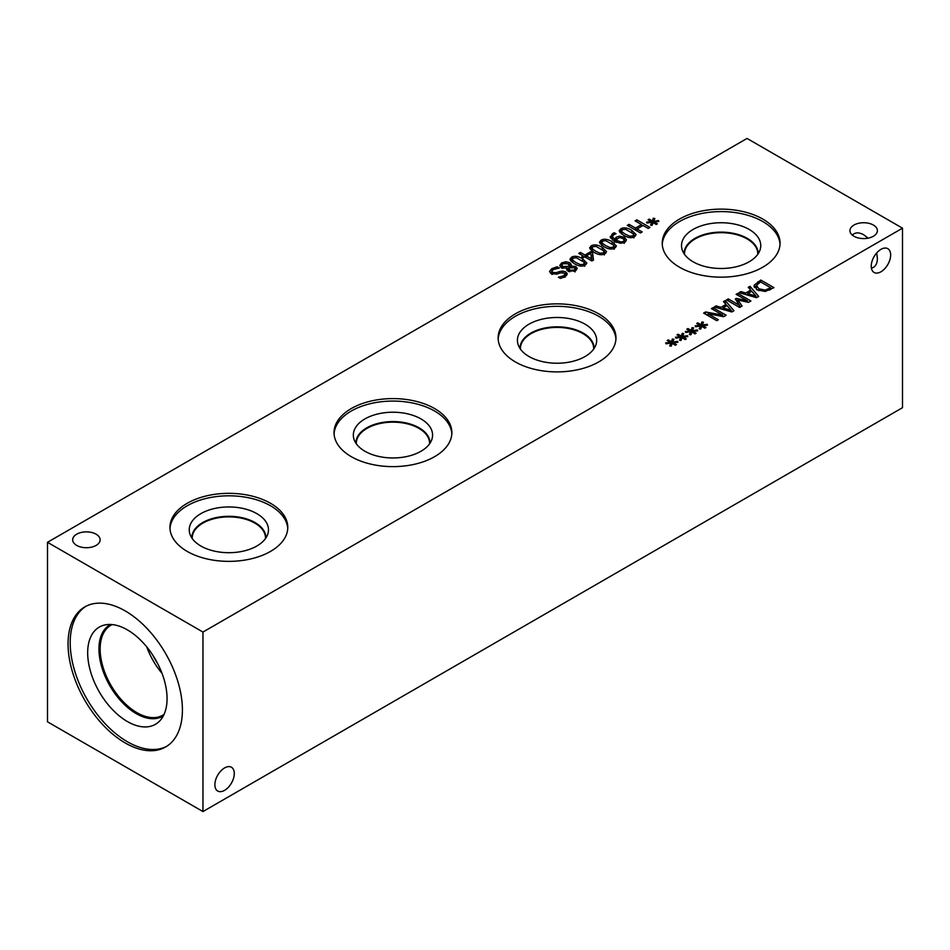 <?xml version="1.0" encoding="UTF-8"?>
<svg xmlns="http://www.w3.org/2000/svg" width="950" height="950" viewBox="0 0 950 950"><rect width="100%" height="100%" fill="white"/><g stroke="black" fill="none" stroke-linecap="round" stroke-linejoin="round"><path stroke-width="1.43" d="M568.48 267.912L569.798 270.18L574.097 270.085L575.142 268.767L574.311 267.698L568.48 267.912L568.409 271.558M569.857 262.711L571.366 264.812L571.021 265.952L575.878 266.558L577.244 268.434L575.379 270.845L568.088 271.189L566.996 268.244L561.331 267.674L559.74 265.466L561.652 262.924L565.927 261.749L569.857 262.711L569.513 266.297L568.207 263.815L562.946 263.684L561.83 265.098L562.97 266.534L569.513 266.297L569.513 267.639M566.77 266.938L566.77 268.256M566.77 270.085L569.513 269.444M560.429 266.998L561.83 265.964M566.722 269.206L566.996 270.144M575.142 269.349L576.436 270.073M571.069 265.988L571.069 267.33M571.021 265.952L571.021 267.342M569.857 265.858L571.021 266.879M575.949 262.592L580.438 264.623L583.727 264.302L584.309 262.366L576.353 257.771L572.969 258.091L572.423 260.003L575.949 262.592M584.618 266.321L584.309 262.366M572.09 262.342L572.09 259.207L572.423 262.521M585.188 265.145C582.362 266.784 578.681 266.273 574.168 263.613L569.869 259.35L571.52 257.248C574.334 255.586 578.016 256.096 582.552 258.768L586.851 263.031L585.188 265.145M584.618 263.245L586.067 264.516M570.641 261.001L572.09 260.086M586.352 255.847L591.482 258.804L590.769 253.294L586.352 255.847L586.352 257.794M591.482 258.804L591.482 260.751M583.098 257.723L581.685 256.904L583.253 256.001L578.74 253.401L580.426 252.427L584.939 255.027L590.734 251.679L592.586 252.748L593.489 260.039L591.862 260.977L584.666 256.821L583.098 257.723M592.586 252.748L593.121 260.252M590.734 251.679L590.734 253.317M590.983 254.968L592.586 255.894M584.939 255.027L584.939 256.975M580.426 252.427L580.426 254.374M583.253 256.001L583.253 257.64M595.65 251.216L600.139 253.246L603.428 252.926L604.01 251.002L596.054 246.394L592.681 246.715L592.123 248.627L595.65 251.216M604.319 254.944L604.01 251.002M591.791 250.966L591.791 247.831L592.123 251.144M604.889 253.769C602.062 255.408 598.381 254.897 593.869 252.249L589.57 247.974L591.221 245.872C594.035 244.209 597.716 244.72 602.253 247.392L606.563 251.655L604.889 253.769M604.319 251.869L605.779 253.139M590.342 249.636L591.791 248.722M605.506 245.527L609.995 247.57L613.284 247.237L613.854 245.314L605.91 240.706L602.526 241.027L601.967 242.951L605.506 245.527M614.175 249.256L613.854 245.314M601.647 245.278L601.647 242.143L601.967 245.456M614.733 248.081C611.907 249.719 608.238 249.209 603.713 246.561L599.414 242.286L601.065 240.184C603.891 238.533 607.561 239.032 612.097 241.704L616.408 245.967L614.733 248.081M614.175 246.181L615.624 247.451M600.198 243.948L601.647 243.034M615.754 240.018L620.944 241.977L623.331 241.454L624.304 240.184L622.689 238.343L619.507 237.536L615.754 240.018L615.754 242.036M620.944 241.977L620.944 243.295M624.304 240.362L625.777 241.502M619.626 236.158L624.399 237.274L626.466 239.887L624.756 242.297L620.659 243.295L614.377 241.312L610.316 237.298L612.655 233.522L614.329 232.774L616.016 233.748L613.938 234.543L612.358 236.562L614.496 239.281L616.312 237.167L619.626 236.158L619.626 237.536M614.496 242.416L616.312 240.314M614.496 239.281L614.496 241.383M612.358 236.562L612.382 239.958M614.329 232.774L614.329 234.329M610.743 238.224L612.358 236.835M610.316 237.298L610.221 236.621M625.207 234.151L629.696 236.194L632.985 235.861L633.555 233.938L625.611 229.33L622.226 229.651L621.68 231.574L625.207 234.151M633.876 237.88L633.555 233.938M621.347 233.914L621.347 230.767L621.68 234.08M634.446 236.704C631.607 238.343 627.938 237.844 623.414 235.184L619.115 230.909L620.766 228.808C623.592 227.157 627.261 227.656 631.797 230.328L636.108 234.591L634.446 236.704M633.876 234.804L635.324 236.075M619.899 232.572L621.347 231.658M651.902 222.288L646.962 223.036L646.57 222.146L651.367 221.588L648.09 219.771L649.194 219.129L652.353 221.018L653.291 218.251L654.847 218.476L653.553 221.338L658.492 220.578L658.873 221.481L654.075 222.027L657.352 223.844L656.248 224.485L653.113 222.585L652.127 225.364L650.584 225.138L651.902 222.288L651.902 225.328M654.075 222.027L654.075 223.167M658.492 220.578L658.492 221.528M653.553 221.338L653.553 222.858M653.291 218.251L653.553 221.433M652.353 221.018L652.353 224.164L653.291 221.398M649.194 219.129L649.194 220.388M651.367 221.588L651.367 222.371M640.443 232.94L627.309 225.352L629.054 224.342L635.479 228.059L641.523 224.568L635.099 220.863L636.844 219.854L649.966 227.43L648.232 228.439L643.079 225.471L637.034 228.95L642.188 231.931L640.443 232.94M637.034 228.95L637.034 230.969M636.844 219.854L636.844 221.873M641.523 224.568L641.523 226.361M635.479 228.059L635.479 230.078M629.054 224.342L629.054 226.361M550.276 272.959L551.843 271.795L551.808 268.684L557.139 266.784L559.324 268.043L553.446 269.479L551.843 271.272L552.71 272.436L556.332 272.662L559.301 271.629L559.301 273.291M559.301 271.629L562.638 271.047L565.856 271.926L567.304 273.944L565.202 276.64L560.441 278.409L558.362 277.21L563.576 275.844L564.989 274.134L564.217 273.077L560.464 272.887L557.08 274.051L551.166 273.647L549.575 271.344L551.808 268.684M564.989 274.645L566.58 275.595M562.638 271.047L562.638 272.579M557.139 266.784L557.139 268.292M747.044 138.439L47.5 542.308L202.956 632.059L902.5 228.178L747.044 138.439M679.476 267.199A58.924 34.022 180 0 1 662.221 243.141A58.924 34.022 180 0 1 698.594 211.719A58.924 34.022 180 0 1 762.803 219.094A58.924 34.022 180 0 1 780.057 243.141A58.924 34.022 180 0 1 743.684 274.574A58.924 34.022 180 0 1 679.476 267.199M515.387 361.938A58.924 34.022 180 0 1 498.133 337.879A58.924 34.022 180 0 1 534.494 306.458A58.924 34.022 180 0 1 598.702 313.821A58.924 34.022 180 0 1 615.968 337.879A58.924 34.022 180 0 1 579.595 369.301A58.924 34.022 180 0 1 515.387 361.938M351.298 456.665A58.924 34.022 180 0 1 334.032 432.618A58.924 34.022 180 0 1 370.405 401.185A58.924 34.022 180 0 1 434.613 408.559A58.924 34.022 180 0 1 451.867 432.618A58.924 34.022 180 0 1 415.506 464.039A58.924 34.022 180 0 1 351.298 456.665M187.197 551.404A58.924 34.022 180 0 1 169.943 527.357A58.924 34.022 180 0 1 206.316 495.924A58.924 34.022 180 0 1 270.524 503.298A58.924 34.022 180 0 1 287.779 527.357A58.924 34.022 180 0 1 251.406 558.778A58.924 34.022 180 0 1 187.197 551.404M853.967 236.265A13.728 7.921 180 0 1 849.941 230.66A13.728 7.921 180 0 1 858.42 223.333A13.728 7.921 180 0 1 873.383 225.055A13.728 7.921 180 0 1 877.396 230.66A13.728 7.921 180 0 1 868.929 237.975A13.728 7.921 180 0 1 853.967 236.265M76.689 545.407A13.728 7.921 180 0 1 72.675 539.802A13.728 7.921 180 0 1 81.142 532.475A13.728 7.921 180 0 1 96.104 534.197A13.728 7.921 180 0 1 100.13 539.802A13.728 7.921 180 0 1 91.651 547.117A13.728 7.921 180 0 1 76.689 545.407M670.973 343.069L666.033 343.817L665.641 342.926L670.439 342.368L667.161 340.551L668.266 339.91L671.424 341.798L672.363 339.031L673.918 339.257L672.636 342.107L677.564 341.359L677.944 342.261L673.146 342.808L676.424 344.624L675.319 345.266L672.184 343.366L671.199 346.144L669.667 345.907L670.973 343.069L670.973 346.109M690.674 331.692L685.734 332.441L685.342 331.55L690.139 330.992L686.862 329.175L687.966 328.534L691.125 330.422L692.063 327.655L693.619 327.881L692.336 330.731L697.264 329.983L697.656 330.885L692.847 331.431L696.124 333.248L695.02 333.889L691.885 331.989L690.911 334.768L689.367 334.543L690.674 331.692L690.674 334.733M716.751 320.673L703.617 313.084L705.577 311.956L722.701 315.139L711.384 308.608L713.011 307.669L726.144 315.246L723.663 316.683L707.976 313.726L718.378 319.734L716.751 320.673M723.484 301.613L725.254 300.604L733.958 310.733L731.809 311.968L714.258 306.945L716.098 305.888L720.955 307.313L725.966 304.428L723.484 301.613M765.225 291.472L757.031 289.821L754.217 285.095L760.831 280.06L773.953 287.636L765.225 291.472M754.062 285.962L754.217 286.864M748.232 287.327L750.001 286.306L758.706 296.447L756.556 297.683L739.005 292.659L740.846 291.603L745.703 293.027L750.714 290.142L748.232 287.327M739.623 307.456L726.501 299.879L728.246 298.87L739.551 305.401L735.288 298.977L736.357 298.371L747.436 300.853L736.131 294.322L737.758 293.384L750.88 300.96L748.505 302.337L737.913 300.01L742.057 306.054L739.623 307.456M700.518 326.004L695.59 326.753L695.198 325.862L699.996 325.304L696.718 323.487L697.822 322.846L700.981 324.734L701.919 321.967L703.475 322.192L702.181 325.043L707.121 324.294L707.501 325.197L702.703 325.743L705.981 327.56L704.876 328.201L701.741 326.301L700.756 329.08L699.212 328.854L700.518 326.004L700.518 329.044M680.818 337.381L675.889 338.129L675.486 337.238L680.295 336.68L677.018 334.863L678.122 334.222L681.281 336.11L682.219 333.343L683.762 333.569L682.48 336.419L687.42 335.671L687.8 336.573L683.002 337.119L686.28 338.936L685.176 339.577L682.029 337.678L681.055 340.456L679.511 340.219L680.818 337.381L680.818 340.421M683.002 337.119L683.002 338.259M687.42 335.671L687.42 336.609M682.48 336.419L682.48 337.951M682.219 333.343L682.48 336.526M681.281 336.11L681.281 339.245L682.219 336.49M678.122 334.222L678.122 335.481M680.295 336.68L680.295 337.464M702.703 325.743L702.703 326.883M707.121 324.294L707.121 325.244M702.181 325.043L702.181 326.574M701.919 321.967L702.181 325.149M700.981 324.734L700.981 327.881L701.919 325.114M697.822 322.846L697.822 324.104M699.996 325.304L699.996 326.088M737.913 300.01L737.913 302.931M739.551 305.544L740.513 306.945M737.758 293.384L737.758 295.26M747.436 300.853L747.436 302.1M736.357 298.371L736.357 300.58M737.069 301.673L737.913 301.863M739.551 305.401L739.551 307.42M728.246 298.87L728.246 300.889M747.674 293.609L755.879 296.008L751.723 291.27L747.674 293.609L747.674 295.141M755.879 296.008L755.879 297.493M750.001 286.306L750.001 289.334M750.714 290.142L750.714 291.864M745.703 293.027L745.703 294.583M740.846 291.603L740.846 293.194M750.714 290.284L751.616 291.341M755.879 296.305L756.901 297.493M770.699 287.779L760.594 281.936L756.509 285.309L758.872 288.776L765.118 290.094L770.699 287.779L770.699 289.512M765.118 290.094L765.118 291.484M756.509 285.309L756.449 289.465M760.831 280.06L760.831 282.079M754.549 287.577L756.414 285.808M722.926 307.895L731.144 310.294L726.976 305.556L722.926 307.895L722.926 309.427M731.144 310.294L731.144 311.778M725.254 300.604L725.254 303.62M725.966 304.428L725.966 306.149M720.955 307.313L720.955 308.869M716.098 305.888L716.098 307.479M725.966 304.57L726.869 305.627M731.144 310.591L732.153 311.778M707.976 313.726L707.976 315.614M713.011 307.669L713.011 309.546M722.701 315.139L722.701 316.492M705.577 311.956L705.577 314.224M692.847 331.431L692.847 332.571M697.264 329.983L697.264 330.933M692.336 330.731L692.336 332.262M692.063 327.655L692.336 330.838M691.125 330.422L691.125 333.569L692.063 330.802M687.966 328.534L687.966 329.793M690.139 330.992L690.139 331.776M673.146 342.808L673.146 343.947M677.564 341.359L677.564 342.297M672.636 342.107L672.636 343.639M672.363 339.031L672.636 342.214M671.424 341.798L671.424 344.933L672.363 342.178M668.266 339.91L668.266 341.169M670.439 342.368L670.439 343.152M146.727 646.867A51.929 29.984 -120 0 0 162.023 673.36M152.998 655.5A47.928 27.669 -120 0 0 157.676 663.611M164.029 714.436A51.929 29.984 60 0 1 162.83 715.196A51.929 29.984 60 0 1 122.811 701.278A51.929 29.984 60 0 1 100.142 649.016A51.929 29.984 60 0 1 110.901 625.242A51.929 29.984 60 0 1 112.159 624.589M166.713 746.32A80.857 46.681 60 0 1 127.371 741.724A80.857 46.681 60 0 1 74.848 671.448A80.857 46.681 60 0 1 85.88 606.326M125.222 610.921A80.857 46.681 60 0 1 178.054 682.171A80.857 46.681 60 0 1 165.656 746.961A80.857 46.681 60 0 1 125.222 742.959A80.857 46.681 60 0 1 72.402 671.709A80.857 46.681 60 0 1 84.799 606.919A80.857 46.681 60 0 1 125.222 610.921M127.371 721.537A56.133 32.407 60 0 1 89.419 667.221A56.133 32.407 60 0 1 105.129 624.898A56.133 32.407 60 0 1 127.371 629.874A56.133 32.407 60 0 1 162.426 674.453A56.133 32.407 60 0 1 160.253 720.361A56.133 32.407 60 0 1 127.371 721.537M163.352 715.837A52.761 30.459 60 0 1 162.64 716.264A52.761 30.459 60 0 1 136.266 713.652A52.761 30.459 60 0 1 101.793 667.149A52.761 30.459 60 0 1 109.879 624.874A52.761 30.459 60 0 1 110.604 624.482M162.652 716.252A52.761 30.459 60 0 1 136.278 713.64A52.761 30.459 60 0 1 101.816 667.149A52.761 30.459 60 0 1 109.891 624.874M234.282 773.538A13.728 7.921 -60 0 1 228.297 787.348A13.728 7.921 -60 0 1 217.716 791.029A13.728 7.921 -60 0 1 217.716 775.176A13.728 7.921 -60 0 1 231.444 767.244A13.728 7.921 -60 0 1 234.282 773.538M852.328 235.125C855.131 232.287 858.907 232.156 863.669 234.745L868.098 238.153M890.649 254.968A13.728 7.921 -60 0 1 884.664 268.791A13.728 7.921 -60 0 1 874.083 272.46A13.728 7.921 -60 0 1 874.083 256.607A13.728 7.921 -60 0 1 887.811 248.686A13.728 7.921 -60 0 1 890.649 254.968M871.411 268.161C875.271 267.164 877.266 263.946 877.396 258.531L876.66 252.985M169.979 528.592A58.924 34.022 180 0 1 207.314 498.168A58.924 34.022 180 0 1 270.524 505.768A58.924 34.022 180 0 1 287.743 528.592M200.842 546.001A39.627 22.871 180 0 1 189.964 534.173A39.627 22.871 180 0 1 210.271 509.628A39.627 22.871 180 0 1 256.88 513.653A39.627 22.871 180 0 1 267.757 534.173A39.627 22.871 180 0 1 240.457 551.701A39.627 22.871 180 0 1 200.842 546.001M191.841 537.961A37.026 21.375 180 0 1 191.829 537.688A37.026 21.375 180 0 1 214.688 517.94A37.026 21.375 180 0 1 255.051 522.571A37.026 21.375 180 0 1 265.893 537.688A37.026 21.375 180 0 1 265.893 537.961M191.829 537.712A37.026 21.375 180 0 1 214.712 517.964A37.026 21.375 180 0 1 255.051 522.607A37.026 21.375 180 0 1 265.893 537.712M265.489 538.543A36.646 21.149 0 0 0 265.501 538.044A36.646 21.149 0 0 0 254.778 523.082A36.646 21.149 0 0 0 214.842 518.498A36.646 21.149 0 0 0 192.221 538.044A36.646 21.149 0 0 0 192.232 538.543M334.079 433.853A58.924 34.022 180 0 1 371.402 403.429A58.924 34.022 180 0 1 434.613 411.041A58.924 34.022 180 0 1 451.832 433.853M364.942 451.262A39.627 22.871 180 0 1 354.053 439.434A39.627 22.871 180 0 1 374.371 414.889A39.627 22.871 180 0 1 420.969 418.914A39.627 22.871 180 0 1 431.858 439.434A39.627 22.871 180 0 1 404.558 456.962A39.627 22.871 180 0 1 364.942 451.262M355.929 443.223A37.026 21.375 180 0 1 355.918 442.949A37.026 21.375 180 0 1 378.789 423.201A37.026 21.375 180 0 1 419.14 427.832A37.026 21.375 180 0 1 429.982 442.949A37.026 21.375 180 0 1 429.982 443.223M355.918 442.973A37.026 21.375 180 0 1 378.801 423.237A37.026 21.375 180 0 1 419.14 427.868A37.026 21.375 180 0 1 429.982 442.973M429.59 443.804A36.646 21.149 0 0 0 429.59 443.306A36.646 21.149 0 0 0 418.867 428.343A36.646 21.149 0 0 0 378.931 423.759A36.646 21.149 0 0 0 356.309 443.306A36.646 21.149 0 0 0 356.321 443.804M520.41 349.066A36.646 21.149 180 0 1 520.41 348.567A36.646 21.149 180 0 1 543.02 329.021A36.646 21.149 180 0 1 582.956 333.616A36.646 21.149 180 0 1 593.691 348.567A36.646 21.149 180 0 1 593.679 349.066M498.168 339.114A58.924 34.022 180 0 1 535.491 308.691A58.924 34.022 180 0 1 598.702 316.303A58.924 34.022 180 0 1 615.921 339.114M529.031 356.523A39.627 22.871 180 0 1 518.142 344.707A39.627 22.871 180 0 1 538.46 320.15A39.627 22.871 180 0 1 585.058 324.176A39.627 22.871 180 0 1 595.947 344.707A39.627 22.871 180 0 1 568.646 362.223A39.627 22.871 180 0 1 529.031 356.523M520.018 348.496A37.026 21.375 180 0 1 520.018 348.211A37.026 21.375 180 0 1 542.878 328.463A37.026 21.375 180 0 1 583.229 333.094A37.026 21.375 180 0 1 594.082 348.211A37.026 21.375 180 0 1 594.071 348.496M520.018 348.234A37.026 21.375 180 0 1 542.889 328.498A37.026 21.375 180 0 1 583.229 333.129A37.026 21.375 180 0 1 594.082 348.234M684.511 254.339A36.646 21.149 180 0 1 684.499 253.828A36.646 21.149 180 0 1 707.109 234.294A36.646 21.149 180 0 1 747.044 238.877A36.646 21.149 180 0 1 757.779 253.828A36.646 21.149 180 0 1 757.768 254.339M662.257 244.376A58.924 34.022 180 0 1 699.58 213.952A58.924 34.022 180 0 1 762.803 221.564A58.924 34.022 180 0 1 780.021 244.376M693.12 261.796A39.627 22.871 180 0 1 682.231 249.945A39.627 22.871 180 0 1 702.561 225.411A39.627 22.871 180 0 1 749.158 229.437A39.627 22.871 180 0 1 760.036 249.945A39.627 22.871 180 0 1 732.747 267.484A39.627 22.871 180 0 1 693.12 261.796M684.107 253.757A37.026 21.375 180 0 1 684.107 253.507A37.026 21.375 180 0 1 706.966 233.748A37.026 21.375 180 0 1 747.318 238.391A37.026 21.375 180 0 1 758.171 253.507A37.026 21.375 180 0 1 758.171 253.757M684.107 253.507A37.026 21.375 180 0 1 706.966 233.759A37.026 21.375 180 0 1 747.318 238.391A37.026 21.375 180 0 1 758.171 253.507M47.5 542.308L47.5 721.822L202.956 811.561L902.5 407.692L902.5 228.178M202.956 811.561L202.956 632.059M574.097 270.085L574.097 271.451M569.798 270.18L569.798 271.831M562.97 266.534L562.97 268.327M561.652 262.924L561.652 266.059M575.878 266.558L575.878 269.705M565.927 261.749L565.927 263.114M580.438 264.623L580.438 266.012M582.552 258.768L582.552 260.894M571.52 257.248L571.52 260.395M600.139 253.246L600.139 254.636M602.253 247.392L602.253 249.518M591.221 245.872L591.221 249.019M609.995 247.57L609.995 248.947M612.097 241.704L612.097 243.841M601.065 240.184L601.065 243.331M623.331 241.454L623.331 242.927M616.55 240.516L616.55 242.393M624.399 237.274L624.399 240.409M616.312 237.167L616.312 239.103M612.655 233.522L612.655 235.636M629.696 236.194L629.696 237.571M631.797 230.328L631.797 232.465M620.766 228.808L620.766 231.954M563.576 275.844L563.576 277.459M565.856 271.926L565.856 275.072M556.332 272.662L556.332 274.253M552.71 272.436L552.71 274.277M769.369 288.539L769.369 290.213M758.872 288.776L758.872 290.7M757.803 281.806L757.803 283.67M575.142 268.767L575.142 271.902M569.62 265.715L569.62 267.615M561.83 265.098L561.83 268.244M624.304 240.184L624.304 243.331M564.989 277.281L564.989 274.134M551.843 274.419L551.843 271.272"/></g></svg>
